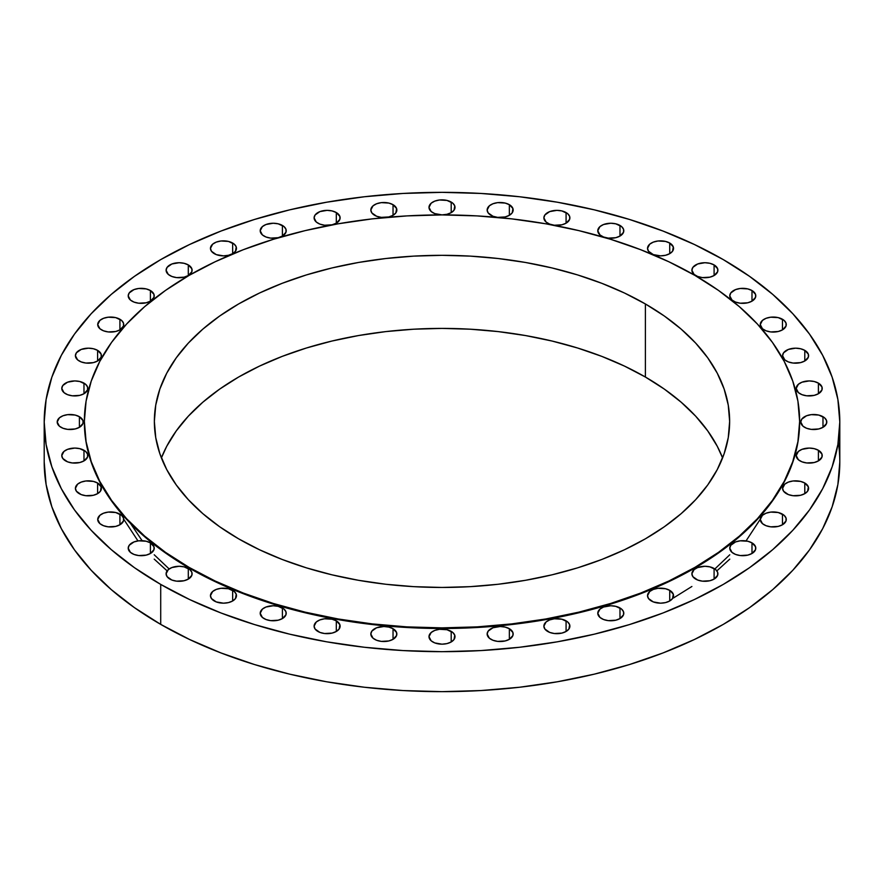 <?xml version="1.0" encoding="UTF-8"?>
<svg xmlns="http://www.w3.org/2000/svg" width="884" height="884" viewBox="0 0 884 884"><rect width="100%" height="100%" fill="white"/><g stroke="black" fill="none" stroke-linecap="round" stroke-linejoin="round"><path stroke-width="1.33" d="M336.307 212.558L336.307 223.177L339.865 219.331L339.865 216.403L336.307 212.558L332.086 210.933L327.113 210.359L319.886 211.619L315.091 214.989L314.107 217.862A13.006 7.503 180 0 1 322.13 210.933A13.006 7.503 180 0 1 336.307 212.558A13.006 7.503 180 0 1 340.119 217.862A13.006 7.503 180 0 1 332.086 224.801A13.006 7.503 180 0 1 317.92 223.177A13.006 7.503 180 0 1 314.107 217.862L316.295 222.039L319.886 224.105L324.572 225.232L332.086 224.801L336.307 223.177L336.307 212.558M282.405 225.442L282.405 236.061L285.963 232.227L285.963 229.287L284.029 226.58L278.184 223.818L273.211 223.243L265.985 224.514L262.393 226.58L260.205 230.757A13.006 7.503 180 0 1 268.239 223.818A13.006 7.503 180 0 1 282.405 225.442A13.006 7.503 180 0 1 286.217 230.757A13.006 7.503 180 0 1 278.184 237.697A13.006 7.503 180 0 1 264.018 236.061A13.006 7.503 180 0 1 260.205 230.757L262.393 234.923L265.985 237L270.67 238.116L278.184 237.697L282.405 236.061L282.405 225.442M232.658 243.045L232.658 253.664L235.487 251.233L236.227 246.89L234.282 244.183L228.448 241.42L220.934 240.989L216.237 242.117L212.657 244.183L210.458 248.36A13.006 7.503 180 0 1 218.492 241.42A13.006 7.503 180 0 1 232.658 243.045A13.006 7.503 180 0 1 236.47 248.36A13.006 7.503 180 0 1 228.448 255.288A13.006 7.503 180 0 1 214.271 253.664A13.006 7.503 180 0 1 210.458 248.36L211.453 251.233L216.237 254.603L223.464 255.863L228.448 255.288L232.658 253.664L232.658 243.045M188.303 264.924L188.303 275.543L191.861 271.697L191.861 268.769L188.303 264.924L184.082 263.299L179.109 262.725L171.883 263.985L167.087 267.355L166.104 270.228A13.006 7.503 180 0 1 174.126 263.299A13.006 7.503 180 0 1 188.303 264.924A13.006 7.503 180 0 1 192.104 270.228A13.006 7.503 180 0 1 184.082 277.167A13.006 7.503 180 0 1 169.905 275.543A13.006 7.503 180 0 1 166.104 270.228L168.292 274.405L171.883 276.471L176.568 277.598L184.082 277.167L188.303 275.543L188.303 264.924M150.413 290.538L150.413 301.157L153.971 297.311L153.971 294.383L150.413 290.538L146.192 288.902L138.678 288.482L133.992 289.598L129.197 292.969L128.213 295.842A13.006 7.503 180 0 1 136.235 288.902A13.006 7.503 180 0 1 150.413 290.538A13.006 7.503 180 0 1 154.225 295.842A13.006 7.503 180 0 1 146.192 302.781A13.006 7.503 180 0 1 132.014 301.157A13.006 7.503 180 0 1 128.213 295.842L130.401 300.019L133.992 302.085L138.678 303.212L146.192 302.781L150.413 301.157L150.413 290.538M119.926 319.257L119.926 329.876L123.484 326.03L123.484 323.102L121.55 320.395L115.705 317.621L108.191 317.201L103.505 318.317L99.914 320.395L97.726 324.561A13.006 7.503 180 0 1 105.76 317.621A13.006 7.503 180 0 1 119.926 319.257A13.006 7.503 180 0 1 123.738 324.561A13.006 7.503 180 0 1 115.705 331.5A13.006 7.503 180 0 1 101.538 329.876A13.006 7.503 180 0 1 97.726 324.561L99.914 328.738L103.505 330.804L108.191 331.931L115.705 331.5L119.926 329.876L119.926 319.257M97.605 350.373L97.605 360.992L101.163 357.147L101.163 354.219L97.605 350.373L93.384 348.749L88.411 348.174L81.184 349.434L76.389 352.804L75.405 355.677A13.006 7.503 180 0 1 83.427 348.749A13.006 7.503 180 0 1 97.605 350.373A13.006 7.503 180 0 1 101.417 355.677A13.006 7.503 180 0 1 93.384 362.617A13.006 7.503 180 0 1 79.206 360.992A13.006 7.503 180 0 1 75.405 355.677L77.593 359.854L81.184 361.921L85.87 363.048L93.384 362.617L97.605 360.992L97.605 350.373M83.98 383.126L83.98 393.745L87.538 389.899L87.538 386.971L85.604 384.264L79.759 381.501L74.786 380.927L67.56 382.186L62.775 385.557L61.781 388.43A13.006 7.503 180 0 1 69.814 381.501A13.006 7.503 180 0 1 83.98 383.126A13.006 7.503 180 0 1 87.792 388.43A13.006 7.503 180 0 1 79.759 395.369A13.006 7.503 180 0 1 65.593 393.745A13.006 7.503 180 0 1 61.781 388.43L63.979 392.606L67.56 394.673L72.245 395.8L79.759 395.369L83.98 393.745L83.98 383.126M79.405 416.707L79.405 427.326L82.963 423.48L82.963 420.552L79.405 416.707L75.184 415.071L67.67 414.651L62.985 415.767L59.394 417.845L57.206 422.011A13.006 7.503 180 0 1 65.228 415.071A13.006 7.503 180 0 1 79.405 416.707A13.006 7.503 180 0 1 83.218 422.011A13.006 7.503 180 0 1 75.184 428.95A13.006 7.503 180 0 1 61.018 427.326A13.006 7.503 180 0 1 57.206 422.011L59.394 426.187L62.985 428.254L67.67 429.381L75.184 428.95L79.405 427.326L79.405 416.707M83.98 450.276L83.98 460.896L87.538 457.061L87.538 454.122L85.604 451.415L79.759 448.652L74.786 448.077L67.56 449.348L63.979 451.415L61.781 455.591A13.006 7.503 180 0 1 69.814 448.652A13.006 7.503 180 0 1 83.98 450.276A13.006 7.503 180 0 1 87.792 455.591A13.006 7.503 180 0 1 79.759 462.531A13.006 7.503 180 0 1 65.593 460.896A13.006 7.503 180 0 1 61.781 455.591L62.775 458.464L67.56 461.835L72.245 462.951L79.759 462.531L83.98 460.896L83.98 450.276M97.605 483.029L97.605 493.648L100.422 491.217L101.163 486.874L97.605 483.029L93.384 481.404L85.87 480.973L81.184 482.1L77.593 484.167L75.405 488.344A13.006 7.503 180 0 1 83.427 481.404A13.006 7.503 180 0 1 97.605 483.029A13.006 7.503 180 0 1 101.417 488.344A13.006 7.503 180 0 1 93.384 495.283A13.006 7.503 180 0 1 79.206 493.648A13.006 7.503 180 0 1 75.405 488.344L76.389 491.217L81.184 494.587L85.87 495.703L93.384 495.283L97.605 493.648L97.605 483.029M119.926 514.157L119.926 524.776L123.484 520.93L123.484 518.002L121.55 515.295L115.705 512.521L108.191 512.101L103.505 513.217L99.914 515.295L97.726 519.461A13.006 7.503 180 0 1 105.76 512.521A13.006 7.503 180 0 1 119.926 514.157A13.006 7.503 180 0 1 123.738 519.461A13.006 7.503 180 0 1 115.705 526.4A13.006 7.503 180 0 1 101.538 524.776A13.006 7.503 180 0 1 97.726 519.461L99.914 523.637L103.505 525.704L108.191 526.831L115.705 526.4L119.926 524.776L119.926 514.157M150.413 542.875L150.413 553.495L153.971 549.649L153.971 546.721L150.413 542.875L146.192 541.24L138.678 540.82L133.992 541.936L129.197 545.306L128.213 548.179A13.006 7.503 180 0 1 136.235 541.24A13.006 7.503 180 0 1 150.413 542.875A13.006 7.503 180 0 1 154.225 548.179A13.006 7.503 180 0 1 146.192 555.119A13.006 7.503 180 0 1 132.014 553.495A13.006 7.503 180 0 1 128.213 548.179L130.401 552.356L133.992 554.423L138.678 555.55L146.192 555.119L150.413 553.495L150.413 542.875M188.303 568.489L188.303 579.097L191.861 575.263L191.861 572.324L189.916 569.616L184.082 566.854L179.109 566.279L171.883 567.55L168.292 569.616L166.104 573.793A13.006 7.503 180 0 1 174.126 566.854A13.006 7.503 180 0 1 188.303 568.489A13.006 7.503 180 0 1 192.104 573.793A13.006 7.503 180 0 1 184.082 580.733A13.006 7.503 180 0 1 169.905 579.097A13.006 7.503 180 0 1 166.104 573.793L167.087 576.666L171.883 580.037L176.568 581.153L184.082 580.733L188.303 579.097L188.303 568.489M232.658 590.357L232.658 600.976L235.487 598.545L236.227 594.203L234.282 591.495L228.448 588.733L220.934 588.302L216.237 589.429L212.657 591.495L210.458 595.672A13.006 7.503 180 0 1 218.492 588.733A13.006 7.503 180 0 1 232.658 590.357A13.006 7.503 180 0 1 236.47 595.672A13.006 7.503 180 0 1 228.448 602.601A13.006 7.503 180 0 1 214.271 600.976A13.006 7.503 180 0 1 210.458 595.672L211.453 598.545L216.237 601.916L223.464 603.175L228.448 602.601L232.658 600.976L232.658 590.357M282.405 607.96L282.405 618.579L285.963 614.734L285.963 611.805L284.029 609.098L278.184 606.336L273.211 605.761L265.985 607.021L262.393 609.098L260.205 613.264A13.006 7.503 180 0 1 268.239 606.336A13.006 7.503 180 0 1 282.405 607.96A13.006 7.503 180 0 1 286.217 613.264A13.006 7.503 180 0 1 278.184 620.203A13.006 7.503 180 0 1 264.018 618.579A13.006 7.503 180 0 1 260.205 613.264L262.393 617.441L265.985 619.507L270.67 620.634L278.184 620.203L282.405 618.579L282.405 607.96M336.307 620.844L336.307 631.463L339.124 629.032L339.865 624.69L336.307 620.844L332.086 619.22L324.572 618.789L319.886 619.916L316.295 621.982L314.107 626.159A13.006 7.503 180 0 1 322.13 619.22A13.006 7.503 180 0 1 336.307 620.844A13.006 7.503 180 0 1 340.119 626.159A13.006 7.503 180 0 1 332.086 633.099A13.006 7.503 180 0 1 317.92 631.463A13.006 7.503 180 0 1 314.107 626.159L315.091 629.032L319.886 632.403L324.572 633.519L332.086 633.099L336.307 631.463L336.307 620.844M393.037 628.712L393.037 639.331L396.596 635.486L396.596 632.557L393.037 628.712L388.816 627.087L383.844 626.513L376.617 627.773L371.821 631.143L370.838 634.016A13.006 7.503 180 0 1 378.86 627.087A13.006 7.503 180 0 1 393.037 628.712A13.006 7.503 180 0 1 396.85 634.016A13.006 7.503 180 0 1 388.816 640.955A13.006 7.503 180 0 1 374.639 639.331A13.006 7.503 180 0 1 370.838 634.016L373.026 638.193L376.617 640.259L381.302 641.386L388.816 640.955L393.037 639.331L393.037 628.712M451.194 631.353L451.194 641.972L454.011 639.541L454.752 635.198L452.818 632.491L446.972 629.728L439.458 629.298L434.773 630.425L431.182 632.491L428.994 636.668A13.006 7.503 180 0 1 437.027 629.728A13.006 7.503 180 0 1 451.194 631.353A13.006 7.503 180 0 1 455.006 636.668A13.006 7.503 180 0 1 446.972 643.596A13.006 7.503 180 0 1 432.806 641.972A13.006 7.503 180 0 1 428.994 636.668L431.182 640.834L434.773 642.911L442 644.171L446.972 643.596L451.194 641.972L451.194 631.353M509.361 628.712L509.361 639.331L512.919 635.486L512.919 632.557L509.361 628.712L505.14 627.087L500.156 626.513L492.941 627.773L488.145 631.143L487.15 634.016A13.006 7.503 180 0 1 495.184 627.087A13.006 7.503 180 0 1 509.361 628.712A13.006 7.503 180 0 1 513.162 634.016A13.006 7.503 180 0 1 505.14 640.955A13.006 7.503 180 0 1 490.963 639.331A13.006 7.503 180 0 1 487.15 634.016L489.349 638.193L492.941 640.259L497.626 641.386L505.14 640.955L509.361 639.331L509.361 628.712M566.08 620.844L566.08 631.463L568.909 629.032L569.65 624.69L567.705 621.982L561.87 619.22L554.356 618.789L549.66 619.916L546.08 621.982L543.881 626.159A13.006 7.503 180 0 1 551.914 619.22A13.006 7.503 180 0 1 566.08 620.844A13.006 7.503 180 0 1 569.893 626.159A13.006 7.503 180 0 1 561.87 633.099A13.006 7.503 180 0 1 547.693 631.463A13.006 7.503 180 0 1 543.881 626.159L544.875 629.032L549.66 632.403L554.356 633.519L561.87 633.099L566.08 631.463L566.08 620.844M619.982 607.96L619.982 618.579L623.54 614.734L623.54 611.805L621.607 609.098L615.761 606.336L610.789 605.761L603.562 607.021L599.971 609.098L597.783 613.264A13.006 7.503 180 0 1 605.816 606.336A13.006 7.503 180 0 1 619.982 607.96A13.006 7.503 180 0 1 623.795 613.264A13.006 7.503 180 0 1 615.761 620.203A13.006 7.503 180 0 1 601.595 618.579A13.006 7.503 180 0 1 597.783 613.264L599.971 617.441L603.562 619.507L608.247 620.634L615.761 620.203L619.982 618.579L619.982 607.96M669.729 590.357L669.729 600.976L672.547 598.545L673.288 594.203L669.729 590.357L665.508 588.733L657.994 588.302L653.309 589.429L649.718 591.495L647.53 595.672A13.006 7.503 180 0 1 655.552 588.733A13.006 7.503 180 0 1 669.729 590.357A13.006 7.503 180 0 1 673.542 595.672A13.006 7.503 180 0 1 665.508 602.601A13.006 7.503 180 0 1 651.342 600.976A13.006 7.503 180 0 1 647.53 595.672L648.513 598.545L653.309 601.916L660.536 603.175L665.508 602.601L669.729 600.976L669.729 590.357M714.095 568.489L714.095 579.097L717.653 575.263L717.653 572.324L715.709 569.616L709.874 566.854L704.891 566.279L697.675 567.55L694.084 569.616L691.896 573.793A13.006 7.503 180 0 1 699.918 566.854A13.006 7.503 180 0 1 714.095 568.489A13.006 7.503 180 0 1 717.896 573.793A13.006 7.503 180 0 1 709.874 580.733A13.006 7.503 180 0 1 695.697 579.097A13.006 7.503 180 0 1 691.896 573.793L692.879 576.666L697.675 580.037L702.36 581.153L709.874 580.733L714.095 579.097L714.095 568.489M751.986 542.875L751.986 553.495L755.544 549.649L755.544 546.721L751.986 542.875L747.765 541.24L740.251 540.82L735.554 541.936L730.77 545.306L729.775 548.179A13.006 7.503 180 0 1 737.809 541.24A13.006 7.503 180 0 1 751.986 542.875A13.006 7.503 180 0 1 755.787 548.179A13.006 7.503 180 0 1 747.765 555.119A13.006 7.503 180 0 1 733.587 553.495A13.006 7.503 180 0 1 729.775 548.179L731.974 552.356L735.554 554.423L740.251 555.55L747.765 555.119L751.986 553.495L751.986 542.875M782.462 514.157L782.462 524.776L786.02 520.93L786.02 518.002L784.086 515.295L778.24 512.521L770.726 512.101L766.041 513.217L762.45 515.295L760.262 519.461A13.006 7.503 180 0 1 768.295 512.521A13.006 7.503 180 0 1 782.462 514.157A13.006 7.503 180 0 1 786.274 519.461A13.006 7.503 180 0 1 778.24 526.4A13.006 7.503 180 0 1 764.074 524.776A13.006 7.503 180 0 1 760.262 519.461L762.45 523.637L766.041 525.704L770.726 526.831L778.24 526.4L782.462 524.776L782.462 514.157M804.794 483.029L804.794 493.648L807.611 491.217L808.352 486.874L804.794 483.029L800.572 481.404L793.058 480.973L788.373 482.1L784.782 484.167L782.583 488.344A13.006 7.503 180 0 1 790.616 481.404A13.006 7.503 180 0 1 804.794 483.029A13.006 7.503 180 0 1 808.595 488.344A13.006 7.503 180 0 1 800.572 495.283A13.006 7.503 180 0 1 786.395 493.648A13.006 7.503 180 0 1 782.583 488.344L783.578 491.217L788.373 494.587L793.058 495.703L800.572 495.283L804.794 493.648L804.794 483.029M818.407 450.276L818.407 460.896L821.965 457.061L821.965 454.122L818.407 450.276L814.186 448.652L809.214 448.077L801.987 449.348L798.396 451.415L796.208 455.591A13.006 7.503 180 0 1 804.241 448.652A13.006 7.503 180 0 1 818.407 450.276A13.006 7.503 180 0 1 822.219 455.591A13.006 7.503 180 0 1 814.186 462.531A13.006 7.503 180 0 1 800.02 460.896A13.006 7.503 180 0 1 796.208 455.591L798.396 459.757L801.987 461.835L806.672 462.951L814.186 462.531L818.407 460.896L818.407 450.276M822.982 416.707L822.982 427.326L826.54 423.48L826.54 420.552L824.606 417.845L818.772 415.071L811.258 414.651L806.562 415.767L801.777 419.138L800.782 422.011A13.006 7.503 180 0 1 808.816 415.071A13.006 7.503 180 0 1 822.982 416.707A13.006 7.503 180 0 1 826.794 422.011A13.006 7.503 180 0 1 818.772 428.95A13.006 7.503 180 0 1 804.595 427.326A13.006 7.503 180 0 1 800.782 422.011L802.981 426.187L806.562 428.254L811.258 429.381L818.772 428.95L822.982 427.326L822.982 416.707M818.407 383.126L818.407 393.745L821.965 389.899L821.965 386.971L818.407 383.126L814.186 381.501L809.214 380.927L801.987 382.186L798.396 384.264L796.208 388.43A13.006 7.503 180 0 1 804.241 381.501A13.006 7.503 180 0 1 818.407 383.126A13.006 7.503 180 0 1 822.219 388.43A13.006 7.503 180 0 1 814.186 395.369A13.006 7.503 180 0 1 800.02 393.745A13.006 7.503 180 0 1 796.208 388.43L798.396 392.606L801.987 394.673L806.672 395.8L814.186 395.369L818.407 393.745L818.407 383.126M804.794 350.373L804.794 360.992L808.352 357.147L808.352 354.219L804.794 350.373L800.572 348.749L795.589 348.174L788.373 349.434L783.578 352.804L782.583 355.677A13.006 7.503 180 0 1 790.616 348.749A13.006 7.503 180 0 1 804.794 350.373A13.006 7.503 180 0 1 808.595 355.677A13.006 7.503 180 0 1 800.572 362.617A13.006 7.503 180 0 1 786.395 360.992A13.006 7.503 180 0 1 782.583 355.677L784.782 359.854L788.373 361.921L793.058 363.048L800.572 362.617L804.794 360.992L804.794 350.373M782.462 319.257L782.462 329.876L786.02 326.03L786.02 323.102L784.086 320.395L778.24 317.621L770.726 317.201L766.041 318.317L762.45 320.395L760.262 324.561A13.006 7.503 180 0 1 768.295 317.621A13.006 7.503 180 0 1 782.462 319.257A13.006 7.503 180 0 1 786.274 324.561A13.006 7.503 180 0 1 778.24 331.5A13.006 7.503 180 0 1 764.074 329.876A13.006 7.503 180 0 1 760.262 324.561L762.45 328.738L766.041 330.804L770.726 331.931L778.24 331.5L782.462 329.876L782.462 319.257M393.037 204.69L393.037 215.309L395.855 212.878L396.596 208.536L393.037 204.69L388.816 203.066L381.302 202.635L376.617 203.762L373.026 205.828L370.838 210.005A13.006 7.503 180 0 1 378.86 203.066A13.006 7.503 180 0 1 393.037 204.69A13.006 7.503 180 0 1 396.85 210.005A13.006 7.503 180 0 1 388.816 216.945A13.006 7.503 180 0 1 374.639 215.309A13.006 7.503 180 0 1 370.838 210.005L371.821 212.878L376.617 216.248L381.302 217.365L388.816 216.945L393.037 215.309L393.037 204.69M451.194 202.049L451.194 212.668L454.011 210.237L454.752 205.895L452.818 203.187L446.972 200.425L439.458 199.994L434.773 201.121L431.182 203.187L428.994 207.364A13.006 7.503 180 0 1 437.027 200.425A13.006 7.503 180 0 1 451.194 202.049A13.006 7.503 180 0 1 455.006 207.364A13.006 7.503 180 0 1 446.972 214.293A13.006 7.503 180 0 1 432.806 212.668A13.006 7.503 180 0 1 428.994 207.364L431.182 211.53L434.773 213.608L442 214.867L446.972 214.293L451.194 212.668L451.194 202.049M509.361 204.69L509.361 215.309L512.179 212.878L512.919 208.536L509.361 204.69L505.14 203.066L497.626 202.635L492.941 203.762L489.349 205.828L487.15 210.005A13.006 7.503 180 0 1 495.184 203.066A13.006 7.503 180 0 1 509.361 204.69A13.006 7.503 180 0 1 513.162 210.005A13.006 7.503 180 0 1 505.14 216.945A13.006 7.503 180 0 1 490.963 215.309A13.006 7.503 180 0 1 487.15 210.005L488.145 212.878L492.941 216.248L497.626 217.365L505.14 216.945L509.361 215.309L509.361 204.69M566.08 212.558L566.08 223.177L569.65 219.331L569.65 216.403L567.705 213.696L561.87 210.933L556.887 210.359L549.66 211.619L544.875 214.989L543.881 217.862A13.006 7.503 180 0 1 551.914 210.933A13.006 7.503 180 0 1 566.08 212.558A13.006 7.503 180 0 1 569.893 217.862A13.006 7.503 180 0 1 561.87 224.801A13.006 7.503 180 0 1 547.693 223.177A13.006 7.503 180 0 1 543.881 217.862L546.08 222.039L549.66 224.105L554.356 225.232L561.87 224.801L566.08 223.177L566.08 212.558M619.982 225.442L619.982 236.061L623.54 232.227L623.54 229.287L621.607 226.58L615.761 223.818L610.789 223.243L603.562 224.514L599.971 226.58L597.783 230.757A13.006 7.503 180 0 1 605.816 223.818A13.006 7.503 180 0 1 619.982 225.442A13.006 7.503 180 0 1 623.795 230.757A13.006 7.503 180 0 1 615.761 237.697A13.006 7.503 180 0 1 601.595 236.061A13.006 7.503 180 0 1 597.783 230.757L599.971 234.923L603.562 237L608.247 238.116L615.761 237.697L619.982 236.061L619.982 225.442M669.729 243.045L669.729 253.664L672.547 251.233L673.288 246.89L669.729 243.045L665.508 241.42L657.994 240.989L653.309 242.117L649.718 244.183L647.53 248.36A13.006 7.503 180 0 1 655.552 241.42A13.006 7.503 180 0 1 669.729 243.045A13.006 7.503 180 0 1 673.542 248.36A13.006 7.503 180 0 1 665.508 255.288A13.006 7.503 180 0 1 651.342 253.664A13.006 7.503 180 0 1 647.53 248.36L648.513 251.233L653.309 254.603L660.536 255.863L665.508 255.288L669.729 253.664L669.729 243.045M751.986 290.538L751.986 301.157L755.544 297.311L755.544 294.383L751.986 290.538L747.765 288.902L740.251 288.482L735.554 289.598L730.77 292.969L729.775 295.842A13.006 7.503 180 0 1 737.809 288.902A13.006 7.503 180 0 1 751.986 290.538A13.006 7.503 180 0 1 755.787 295.842A13.006 7.503 180 0 1 747.765 302.781A13.006 7.503 180 0 1 733.587 301.157A13.006 7.503 180 0 1 729.775 295.842L731.974 300.019L735.554 302.085L740.251 303.212L747.765 302.781L751.986 301.157L751.986 290.538M714.095 264.924L714.095 275.543L717.653 271.697L717.653 268.769L714.095 264.924L709.874 263.299L704.891 262.725L697.675 263.985L692.879 267.355L691.896 270.228A13.006 7.503 180 0 1 699.918 263.299A13.006 7.503 180 0 1 714.095 264.924A13.006 7.503 180 0 1 717.896 270.228A13.006 7.503 180 0 1 709.874 277.167A13.006 7.503 180 0 1 695.697 275.543A13.006 7.503 180 0 1 691.896 270.228L694.084 274.405L697.675 276.471L702.36 277.598L709.874 277.167L714.095 275.543L714.095 264.924M169.153 568.964L154.225 554.776M142.114 540.688L130.545 523.505M123.727 519.228L137.959 540.909M154.225 559.13L167.12 570.876M44.2 422.011L44.2 461.989A397.8 229.663 0 0 0 160.711 624.391L160.711 584.412A397.8 229.663 180 0 1 44.2 422.011A397.8 229.663 180 0 1 289.764 209.828A397.8 229.663 180 0 1 723.289 259.609L749.499 276.316L772.76 294.416L792.826 313.743L809.523 334.119L822.673 355.346L832.153 377.203L837.888 399.502L839.8 422.011L837.888 444.519L832.153 466.818L822.673 488.686L809.523 509.902L792.826 530.278L772.76 549.605L749.499 567.716L723.289 584.412L694.36 599.551L663.011 612.977L629.519 624.557L594.236 634.193L557.472 641.795L519.604 647.265L480.995 650.569L442 651.685L403.005 650.569L364.396 647.265L326.527 641.795L289.764 634.193L254.482 624.557L220.989 612.977L189.64 599.551L160.711 584.412L134.501 567.716L111.24 549.605L91.174 530.278L74.477 509.902L61.328 488.686L51.847 466.818L46.112 444.519L44.2 422.011L46.112 399.502L51.847 377.203L61.328 355.346L74.477 334.119L91.174 313.743L111.24 294.416L134.501 276.316L160.711 259.609L189.64 244.481L220.989 231.055L254.482 219.464L289.764 209.828L326.527 202.237L364.396 196.756L403.005 193.452L442 192.347L480.995 193.452L519.604 196.756L557.472 202.237L594.236 209.828L629.519 219.464L663.011 231.055L694.36 244.481L723.289 259.609A397.8 229.663 180 0 1 839.8 422.011A397.8 229.663 180 0 1 594.236 634.193A397.8 229.663 180 0 1 160.711 584.412L160.711 624.391A397.8 229.663 0 0 0 594.236 674.172A397.8 229.663 0 0 0 839.8 461.989A397.8 229.663 0 0 0 838.286 442M84.367 421.701A357.633 206.48 0 0 0 84.367 422.011A357.633 206.48 0 0 0 189.11 568.014L189.11 567.395A357.633 206.48 180 0 1 84.367 421.392A357.633 206.48 180 0 1 305.135 230.625A357.633 206.48 180 0 1 694.89 275.388L718.46 290.394L739.367 306.671L757.411 324.052L772.417 342.373L784.241 361.446L792.76 381.103L797.921 401.148L799.633 421.392L797.921 441.624L792.76 461.669L784.241 481.327L772.417 500.399L757.411 518.72L739.367 536.102L718.46 552.378L694.89 567.395L668.879 580.998L640.69 593.065L610.59 603.485L578.865 612.148L545.815 618.977L511.77 623.905L477.051 626.878L442 627.872L406.949 626.878L372.23 623.905L338.185 618.977L305.135 612.148L273.41 603.485L243.31 593.065L215.121 580.998L189.11 567.395L165.54 552.378L144.633 536.102L126.589 518.72L111.583 500.399L99.759 481.327L91.24 461.669L86.08 441.624L84.367 421.392L86.08 401.148L91.24 381.103L99.759 361.446L111.583 342.373L126.589 324.052L144.633 306.671L165.54 290.394L189.11 275.388L215.121 261.774L243.31 249.708L273.41 239.288L305.135 230.625L338.185 223.796L372.23 218.878L406.949 215.906L442 214.911L477.051 215.906L511.77 218.878L545.815 223.796L578.865 230.625L610.59 239.288L640.69 249.708L668.879 261.774L694.89 275.388A357.633 206.48 180 0 1 799.633 421.392A357.633 206.48 180 0 1 578.865 612.148A357.633 206.48 180 0 1 189.11 567.395L189.11 568.014A357.633 206.48 0 0 0 578.865 612.778A357.633 206.48 0 0 0 799.633 422.011A357.633 206.48 0 0 0 799.633 421.701M645.397 377.037A287.643 166.07 0 0 0 362.02 334.948A287.643 166.07 0 0 0 161.407 457.923L166.745 446.265L176.259 430.917L188.325 416.187L202.834 402.209L219.652 389.115L238.603 377.037L259.52 366.098L282.195 356.385L306.405 348.009L331.92 341.047L358.506 335.555L385.888 331.588L413.811 329.202L442 328.406L470.189 329.202L498.112 331.588L525.494 335.555L552.08 341.047L577.595 348.009L601.805 356.385L624.48 366.098L645.397 377.037L645.397 303.963L645.397 377.037L664.348 389.115L681.166 402.209L695.675 416.187L707.741 430.917L717.255 446.265L722.593 457.923A287.643 166.07 0 0 0 645.397 377.037M238.603 538.82A287.643 166.07 180 0 1 154.357 421.392A287.643 166.07 180 0 1 331.92 267.962A287.643 166.07 180 0 1 645.397 303.963A287.643 166.07 180 0 1 729.643 421.392A287.643 166.07 180 0 1 552.08 574.81A287.643 166.07 180 0 1 238.603 538.82L259.52 549.76L282.195 559.473L306.405 567.848L331.92 574.81L358.506 580.302L385.888 584.269L413.811 586.656L442 587.451L470.189 586.656L498.112 584.269L525.494 580.302L552.08 574.81L577.595 567.848L601.805 559.473L624.48 549.76L645.397 538.82L664.348 526.742L681.166 513.648L695.675 499.67L707.741 484.94L717.255 469.592L724.118 453.79L728.25 437.668L729.643 421.392L728.25 405.115L724.118 388.993L717.255 373.181L707.741 357.832L695.675 343.103L681.166 329.124L664.348 316.03L645.397 303.963L624.48 293.013L601.805 283.311L577.595 274.924L552.08 267.962L525.494 262.471L498.112 258.515L470.189 256.117L442 255.321L413.811 256.117L385.888 258.515L358.506 262.471L331.92 267.962L306.405 274.924L282.195 283.311L259.52 293.013L238.603 303.963L219.652 316.03L202.834 329.124L188.325 343.103L176.259 357.832L166.745 373.181L159.882 388.993L155.75 405.115L154.357 421.392L155.75 437.668L159.882 453.79L166.745 469.592L176.259 484.94L188.325 499.67L202.834 513.648L219.652 526.742L238.603 538.82M84.367 421.392L86.08 442.254L91.24 462.299L99.759 481.946L111.583 501.029L126.589 519.35L144.633 536.732L165.54 552.997L189.11 568.014L215.121 581.628L243.31 593.694L273.41 604.115L305.135 612.778L338.185 619.607L372.23 624.524L406.949 627.496L442 628.491L477.051 627.496L511.77 624.524L545.815 619.607L578.865 612.778L610.59 604.115L640.69 593.694L668.879 581.628L694.89 568.014L718.46 552.997L739.367 536.732L757.411 519.35L772.417 501.029L784.241 481.946L792.76 462.299L797.921 442.254L799.633 421.392M44.2 461.989L46.112 484.498L51.847 506.797L61.328 528.654L74.477 549.881L91.174 570.257L111.24 589.584L134.501 607.684L160.711 624.391L189.64 639.519L220.989 652.944L254.482 664.536L289.764 674.172L326.527 681.763L364.396 687.244L403.005 690.548L442 691.653L480.995 690.548L519.604 687.244L557.472 681.763L594.236 674.172L629.519 664.536L663.011 652.944L694.36 639.519L723.289 624.391L749.499 607.684L772.76 589.584L792.826 570.257L809.523 549.881L822.673 528.654L832.153 506.797L837.888 484.498L839.8 461.989L839.8 422.011M729.775 554.776L714.847 568.964M691.896 586.479L673.542 597.927M716.88 570.876L729.775 559.13M746.041 540.909L760.273 519.228"/></g></svg>
